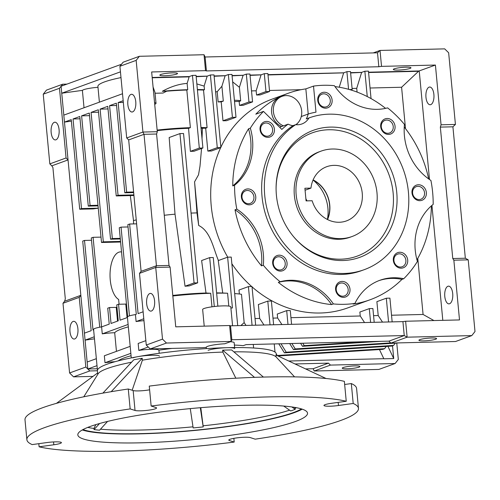 <?xml version="1.0" encoding="UTF-8"?>
<svg xmlns="http://www.w3.org/2000/svg" width="500" height="500" viewBox="0 0 500 500"><rect width="100%" height="100%" fill="white"/><g stroke="black" fill="none" stroke-linecap="round" stroke-linejoin="round"><path stroke-width="0.75" d="M352.113 236.494L350.312 237.15A45.419 39.95 -110 0 1 294.363 195.456A45.419 39.95 -110 0 1 319.237 151.794L321.037 151.137A45.419 39.95 -110 0 1 332.344 149.012A45.419 39.95 -110 0 1 375.962 186.412A45.419 39.95 -110 0 1 352.113 236.494A45.419 39.95 -110 0 1 340.812 238.619A45.419 39.95 -110 0 1 297.194 201.219A45.419 39.95 -110 0 1 321.037 151.137M396.744 192.35A67.625 59.481 -110 0 1 362.544 256.231A67.625 59.481 -110 0 1 293.694 236.819A67.625 59.481 -110 0 1 276.413 195.281A67.625 59.481 -110 0 1 276.081 188.444A67.625 59.481 -110 0 1 333.363 127.119A67.625 59.481 -110 0 1 396.744 192.35M293.431 236.5A65.606 57.706 70 0 0 360.131 254.95A65.606 57.706 70 0 0 393.137 193.05A65.606 57.706 70 0 0 331.838 129.775A65.606 57.706 70 0 0 276.087 188.856M301.262 116.544L308.119 114.05A16.856 14.825 -110 0 1 306.269 118.919L308.975 117.938A80.744 71.025 -110 0 1 408.413 192.069A80.744 71.025 -110 0 1 364.2 269.688A80.744 71.025 -110 0 1 264.738 195.562A80.744 71.025 -110 0 1 295.663 124.663L292.956 125.65A80.744 71.025 70 0 0 262.031 196.55A80.744 71.025 70 0 0 361.494 270.669L364.2 269.688M308.219 114.012L305.844 88.888L313.512 86.1A111.025 97.662 -110 0 1 334.356 85.675A54.5 47.944 70 0 0 387.6 107.869A111.025 97.662 -110 0 1 404.444 124.4A54.5 47.944 70 0 0 430.925 180.463A111.025 97.662 -110 0 1 432.644 192.394A111.025 97.662 -110 0 1 433.188 204.363A54.5 47.944 70 0 0 417.4 261.45A111.025 97.662 -110 0 1 403.75 278.725A54.5 47.944 70 0 0 379.812 280.306A54.5 47.944 70 0 0 354.938 303.4A111.025 97.662 -110 0 1 333.381 303.925A54.5 47.944 70 0 0 280.138 281.731A111.025 97.662 -110 0 1 263.3 265.2A54.5 47.944 70 0 0 263.319 253.8A54.5 47.944 70 0 0 236.812 209.137A111.025 97.662 -110 0 1 235.094 197.206A111.025 97.662 -110 0 1 234.556 185.238L232.75 185.894A111.025 97.662 -110 0 1 248.538 128.806L250.344 128.15A111.025 97.662 -110 0 1 263.475 111.394L281.837 129.419A84.781 74.575 -110 0 1 288.106 124.162L280.438 126.956A84.781 74.575 -110 0 0 279.806 127.425M305.844 88.888A111.025 97.662 70 0 0 288.225 93.269L272.031 99.162A111.025 97.662 70 0 0 220.844 147.294M220.688 147.637A111.025 97.662 70 0 0 211.231 205.894A111.025 97.662 70 0 0 227.738 257.169M288.225 93.269A111.025 97.662 70 0 0 255.806 114.188L263.475 111.394M335.006 86.6A111.025 97.662 -110 0 1 385.588 108.362M404.237 127.019A111.025 97.662 -110 0 1 428.675 178.925M234.556 185.238A54.5 47.944 70 0 0 252.519 139.5A54.5 47.944 70 0 0 250.344 128.15M232.75 185.894A54.5 47.944 70 0 0 250.712 140.156A54.5 47.944 70 0 0 248.538 128.806M263.3 265.2L261.494 265.856A54.5 47.944 70 0 0 261.519 254.456A54.5 47.944 70 0 0 235.012 209.794L236.812 209.137M330.288 100.294A6.706 5.9 70 0 0 323.694 93.825A6.706 5.9 70 0 0 322.025 94.138A6.706 5.9 70 0 0 318.35 100.588A6.706 5.9 70 0 0 324.944 107.056A6.706 5.9 70 0 0 326.613 106.744A6.706 5.9 70 0 0 330.288 100.294M325.681 108.181A8.075 7.1 70 0 0 332.113 100.044A8.075 7.1 70 0 0 324.175 92.25A8.075 7.1 70 0 0 317.744 100.394A8.075 7.1 70 0 0 325.681 108.181M393.225 126.531A6.706 5.9 70 0 0 386.631 120.056A6.706 5.9 70 0 0 384.963 120.369A6.706 5.9 70 0 0 381.287 126.819A6.706 5.9 70 0 0 387.887 133.294A6.706 5.9 70 0 0 389.556 132.981A6.706 5.9 70 0 0 393.225 126.531M388.625 134.419A8.075 7.1 70 0 0 395.056 126.275A8.075 7.1 70 0 0 387.119 118.488A8.075 7.1 70 0 0 380.688 126.625A8.075 7.1 70 0 0 388.625 134.419M411.994 192.9A8.075 7.1 70 0 0 419.931 200.688A8.075 7.1 70 0 0 426.362 192.55A8.075 7.1 70 0 0 418.425 184.756A8.075 7.1 70 0 0 411.994 192.9M412.6 193.094A6.706 5.9 70 0 0 420.863 199.25A6.706 5.9 70 0 0 424.538 192.8A6.706 5.9 70 0 0 416.275 186.644A6.706 5.9 70 0 0 412.6 193.094M393.331 260.387A8.075 7.1 70 0 0 401.269 268.175A8.075 7.1 70 0 0 407.7 260.038A8.075 7.1 70 0 0 399.762 252.25A8.075 7.1 70 0 0 393.331 260.387M393.938 260.581A6.706 5.9 70 0 0 402.2 266.737A6.706 5.9 70 0 0 405.875 260.287A6.706 5.9 70 0 0 397.606 254.131A6.706 5.9 70 0 0 393.938 260.581M335.625 289.556A8.075 7.1 70 0 0 343.562 297.35A8.075 7.1 70 0 0 349.994 289.206A8.075 7.1 70 0 0 342.056 281.419A8.075 7.1 70 0 0 335.625 289.556M336.231 289.75A6.706 5.9 70 0 0 344.494 295.906A6.706 5.9 70 0 0 348.169 289.456A6.706 5.9 70 0 0 339.906 283.3A6.706 5.9 70 0 0 336.231 289.75M272.688 263.325A8.075 7.1 70 0 0 280.625 271.112A8.075 7.1 70 0 0 287.056 262.975A8.075 7.1 70 0 0 279.119 255.181A8.075 7.1 70 0 0 272.688 263.325M273.294 263.512A6.706 5.9 70 0 0 281.556 269.675A6.706 5.9 70 0 0 285.231 263.225A6.706 5.9 70 0 0 276.969 257.069A6.706 5.9 70 0 0 273.294 263.512M241.381 197.05A8.075 7.1 70 0 0 249.319 204.844A8.075 7.1 70 0 0 255.75 196.7A8.075 7.1 70 0 0 247.812 188.912A8.075 7.1 70 0 0 241.381 197.05M241.988 197.244A6.706 5.9 70 0 0 250.25 203.4A6.706 5.9 70 0 0 253.925 196.95A6.706 5.9 70 0 0 245.656 190.794A6.706 5.9 70 0 0 241.988 197.244M260.044 129.562A8.075 7.1 70 0 0 267.981 137.35A8.075 7.1 70 0 0 274.413 129.213A8.075 7.1 70 0 0 266.475 121.425A8.075 7.1 70 0 0 260.044 129.562M260.65 129.756A6.706 5.9 70 0 0 268.913 135.912A6.706 5.9 70 0 0 272.587 129.462A6.706 5.9 70 0 0 264.325 123.306A6.706 5.9 70 0 0 260.65 129.756M281.656 126.512A15.888 13.975 -110 0 1 271.594 112.256A15.888 13.975 -110 0 1 280.294 96.988L282.094 96.331A15.888 13.975 -110 0 1 301.669 110.913A15.888 13.975 -110 0 1 295.844 124.688M283.456 125.856A15.888 13.975 -110 0 1 273.394 111.6A15.888 13.975 -110 0 1 282.094 96.331M394.263 68.819A8.863 1.2 174.6 0 0 393.325 69.463A8.863 1.2 174.6 0 0 400.169 69.981A8.863 1.2 174.6 0 0 410.031 68.438A8.863 1.2 174.6 0 0 410.969 67.794A8.863 1.2 174.6 0 0 404.131 67.269A8.863 1.2 174.6 0 0 394.263 68.819M160.794 74.5A8.863 1.2 174.6 0 0 159.856 75.144A8.863 1.2 174.6 0 0 166.7 75.662A8.863 1.2 174.6 0 0 176.562 74.119A8.863 1.2 174.6 0 0 177.5 73.475A8.863 1.2 174.6 0 0 170.656 72.95A8.863 1.2 174.6 0 0 160.794 74.5M202.681 309.6A14.131 1.906 -5.4 0 1 202.65 309.506A14.131 1.906 -5.4 0 1 204.15 308.481A14.131 1.906 -5.4 0 1 219.875 306.019A14.131 1.906 -5.4 0 1 230.787 306.85L232.575 325.763M435.631 339.237A8.863 1.2 -5.4 0 1 425.769 340.788A8.863 1.2 -5.4 0 1 418.925 340.262A8.863 1.2 -5.4 0 1 419.862 339.625A8.863 1.2 -5.4 0 1 429.725 338.075A8.863 1.2 -5.4 0 1 436.569 338.594A8.863 1.2 -5.4 0 1 435.631 339.237M425.969 97.331A8.863 4.044 -91.4 0 0 430.144 104.75A8.863 4.044 -91.4 0 0 433.888 94.45A8.863 4.044 -91.4 0 0 429.712 87.031A8.863 4.044 -91.4 0 0 425.969 97.331M444.787 296.456A8.863 4.044 -91.4 0 0 448.963 303.869A8.863 4.044 -91.4 0 0 452.706 293.569A8.863 4.044 -91.4 0 0 448.531 286.15A8.863 4.044 -91.4 0 0 444.787 296.456M135.762 101.706A8.863 4.044 88.6 0 1 132.019 112.006A8.863 4.044 88.6 0 1 127.844 104.588A8.863 4.044 88.6 0 1 131.588 94.288A8.863 4.044 88.6 0 1 135.762 101.706M154.588 300.825A8.863 4.044 88.6 0 1 150.838 311.125A8.863 4.044 88.6 0 1 146.662 303.706A8.863 4.044 88.6 0 1 150.406 293.406A8.863 4.044 88.6 0 1 154.588 300.825M358.95 367.156A8.863 1.2 -5.4 0 1 349.081 368.7A8.863 1.2 -5.4 0 1 342.244 368.181A8.863 1.2 -5.4 0 1 343.181 367.537A8.863 1.2 -5.4 0 1 353.044 365.994A8.863 1.2 -5.4 0 1 359.888 366.512A8.863 1.2 -5.4 0 1 358.95 367.156M208.1 350.3A14.131 1.906 -5.4 0 1 223.831 347.831A14.131 1.906 -5.4 0 1 234.737 348.663M230.312 341.756A14.131 1.906 -5.4 0 1 234.175 342.688L234.638 347.575M207.725 346.319A14.131 1.906 -5.4 0 1 224.75 343.781L231.131 341.456L229.625 325.525L230.519 325.812L231.838 339.75L231.131 341.456L166.475 343.031L150.238 348.944L201.875 347.688A69.644 9.406 -5.4 0 1 206.238 347.438A14.131 1.906 -5.4 0 1 206.231 347.337A14.131 1.906 -5.4 0 1 207.725 346.319M77.9 328.744A8.863 4.044 88.6 0 1 74.156 339.044A8.863 4.044 88.6 0 1 69.981 331.625A8.863 4.044 88.6 0 1 73.725 321.325A8.863 4.044 88.6 0 1 77.9 328.744M51.156 132.506A8.863 4.044 -91.4 0 0 55.331 139.925A8.863 4.044 -91.4 0 0 59.081 129.619A8.863 4.044 -91.4 0 0 54.9 122.206A8.863 4.044 -91.4 0 0 51.156 132.506M136.613 223.844L129.631 224.013L127.825 224.669L136.294 314.275L135.438 314.587A14.131 1.906 174.6 0 0 128.906 316.062A14.131 1.906 174.6 0 0 127.413 317.087L131.275 357.919M131.069 355.744A69.644 9.406 174.6 0 0 124.319 357.844A69.644 9.406 174.6 0 0 118.188 360.869M127.45 317.494L120.056 320.188L118.55 304.256L116.744 304.913L118.25 320.844L111.037 323.469L109.531 307.538L107.725 308.194L109.231 324.125L101.606 326.9A14.131 1.906 174.6 0 0 95.075 328.375A14.131 1.906 174.6 0 0 93.581 329.4L97.444 370.256M119.087 304.244L118.631 299.456A24.225 11.044 88.6 0 1 110.262 280.038A24.225 11.044 88.6 0 1 120.5 251.881A24.225 11.044 88.6 0 1 121.538 251.962M128.338 326.869A69.644 9.406 174.6 0 0 121.587 328.969A69.644 9.406 174.6 0 0 114.694 332.738A14.131 1.906 174.6 0 0 102.263 333.869L128.112 324.462M116.45 351.362L114.694 332.738M117.531 321.106L116.231 307.375A69.644 9.406 -5.4 0 1 116.95 307.056M386.306 346.419L384.575 348.7L277.206 355.494L276.288 354.019M278 355.981L382.769 349.356L384.575 348.7M116.231 307.375L109.531 307.538M101.562 326.906L93.094 237.312L91.287 237.969L99.725 327.225M118.55 304.256L125.781 304.081L127.062 317.631M91.506 240.263L84.519 240.431L82.719 241.088L91.188 330.694L84.419 333.156L64.469 122.088L71.237 119.625L79.706 209.231L81.512 208.575L73.037 118.969L79.806 116.506L88.275 206.112L90.081 205.456L81.613 115.85L89.281 113.056L101.512 242.488L103.319 241.831L91.081 112.4L98.3 109.775L110.538 239.2L112.338 238.544L100.106 109.119L107.775 106.325L116.244 195.931L118.05 195.275L109.575 105.669L116.344 103.206L124.812 192.806L126.619 192.15L118.15 102.55L123.175 100.719M93.619 329.806L92.994 330.037L84.519 240.431M379.462 349.562L383.856 358.8L393.731 358.562L387.912 346.312M96.35 358.681L87.15 362.031L85.081 340.125L94.475 338.831M84.419 333.156L85.081 340.125L94.281 336.781M130.181 346.362L104.338 355.775L104.994 362.744L130.838 353.331M115.044 361.706A14.131 1.906 174.6 0 0 104.994 362.744M102.263 333.869L101.606 326.9M125.781 304.081A69.644 9.406 -5.4 0 1 126.45 303.894M129.45 315.881L121.056 227.131L119.256 227.787L127.656 316.681M93.094 237.312L101.006 237.119M121.056 227.131L128.044 226.962M120.988 77.594A62.575 8.45 174.6 0 0 97.906 86.444L99.394 102.169M97.994 87.306A14.131 1.906 174.6 0 0 82.387 90.369L84.031 107.756M390.688 342.881L295.244 348.925L291.869 343.5M399.3 342.881L293.444 349.581L295.244 348.925M366.938 341.675L304.269 345.637L302.462 346.294L300.587 343.288M380.875 341.331L302.462 346.294M395.331 343.131L393.594 345.412L286.225 352.206L280.963 343.762M278.781 343.819L284.419 352.863L391.794 346.069L393.594 345.412M284.419 352.863L286.225 352.206M97.006 365.65L87.806 369L87.15 362.031M97.3 368.769L87.806 369L89.794 370.95L97.413 370.763A89.825 12.131 174.6 0 1 226.988 347.694A89.825 12.131 174.6 0 1 276.269 353.856L276.4 355.238M98.275 208.2L93.175 208.906L79.706 209.231M71.381 121.137L64.469 122.088L61.737 93.219L120.444 71.844M82.387 90.369L61.737 93.219L61.081 86.25L59.475 88.281L66.062 157.975L68.044 159.925L51.806 165.837L52.9 167.5L65.319 298.919L64.606 301.238L80.844 295.325L79.237 297.362L85.825 367.05L87.806 369M392.525 345.8L393.731 358.562M383.806 358.7L288.744 361.019M145.856 340.656L138.169 343.456L138.825 350.425L148.256 346.994L150.238 348.944M143.963 320.656A14.131 1.906 174.6 0 0 136.094 321.556L143.787 318.756M143.125 311.788L138.1 313.619L129.631 224.013M130.319 195.588L133.506 220.569A52.481 7.088 -5.4 0 1 136.237 219.9M133.506 220.569L133.556 223.919M98.269 208.169L81.512 208.575M80.025 118.8L73.037 118.969M98.05 205.875L88.275 206.112M97.994 205.263L90.081 205.456M89.525 115.656L81.613 115.85M120.6 242.025L101.512 242.488M120.544 241.412L103.319 241.831M98.531 112.219L91.081 112.4M120.312 238.962L110.538 239.2M120.256 238.35L112.338 238.544M108.019 108.925L100.106 109.119M133.931 195.5L116.244 195.931M133.875 194.887L118.05 195.275M116.562 105.5L109.575 105.669M133.656 192.594L124.812 192.806M133.6 191.981L126.619 192.15M123.338 102.419L118.15 102.55M122.513 93.75L63.812 115.119M293.444 349.581L289.688 343.55M304.269 345.637L302.769 343.231M79.237 297.362L63 303.269L64.606 301.238M305.587 368.913L313.125 368.725L314.206 371L330.45 365.094L395.1 363.519L398.319 359.45L396.763 343.044M313.125 368.725L328.462 363.144L330.45 365.094M66.062 157.975L49.825 163.888L51.806 165.837M328.462 363.144L295.019 363.956M253.619 348.006L253.281 344.438M136.094 321.556L135.438 314.587M172.025 348.413A69.644 9.406 174.6 0 0 158.919 350.194A14.131 1.906 174.6 0 0 138.825 350.425M132.863 357.875A14.131 1.906 -5.4 0 1 148.319 355.425A14.131 1.906 -5.4 0 1 159.481 356.169M158.919 350.194L159.206 353.281M204.025 54.725L205.106 57L206.425 70.938L205.531 70.65L204.025 54.725L139.375 56.294L123.131 62.206L119.919 66.275L126.694 137.963L128.681 139.906L141.1 271.331L139.494 273.363L146.269 345.044L148.256 346.994M121.525 64.244L61.081 86.25L62.688 84.213L66.956 84.113M63 303.269L69.588 372.962L85.825 367.05M69.588 372.962L73.556 376.856L89.794 370.95M73.556 376.856L92.987 376.388M314.206 371L378.862 369.431L395.1 363.519M59.475 88.281L43.238 94.194L49.825 163.888M234.4 345.069A69.644 9.406 -5.4 0 1 243.244 345.662L246.131 344.613L388.906 341.138L404.244 335.556L231.838 339.75M141.1 271.331L156.438 265.744L155.731 267.45L139.494 273.363M205.106 57L377.519 52.806L380.025 50.438L381.531 66.369L435.412 65.056L441.056 124.794L440.344 127.112L452.769 258.531L465.337 258.225L468.225 259.85L453.856 260.194L459.506 319.931L405.625 321.244L407.131 337.175L404.244 335.556L402.925 321.619L405.625 321.244M388.906 341.138L390.894 343.088L455.544 341.512L471.788 335.6L475 331.531L468.225 259.85M471.788 335.6L407.131 337.175L390.894 343.088M465.337 258.225L452.912 126.806L455.425 124.444L448.65 52.763L444.681 48.869L380.025 50.438L373.25 52.906M128.681 139.906L144.012 134.325L156.438 265.744L169.013 265.438L156.588 134.019L157.3 131.7L151.656 71.963L205.531 70.65M156.588 134.019L144.012 134.325L142.931 132.05L157.3 131.7M126.694 137.963L142.931 132.05L136.156 60.369L119.919 66.275M43.238 94.194L46.45 90.125L62.688 84.213M232.062 75.55L243.1 75.281L232.069 75.588M229.625 325.525L175.744 326.838L170.1 267.1L155.731 267.45L162.506 339.137L146.269 345.044M170.1 267.1L169.013 265.438M162.506 339.137L166.475 343.031M452.769 258.531L453.856 260.194M187.719 89.7L186.819 90.031A59.55 8.044 174.6 0 0 166.694 91.181L162.325 91.287A61.569 8.319 -5.4 0 1 187.719 89.7L187.125 83.413C179.094 83.969 170.825 86.594 162.325 91.287M155.069 93.244L163.019 93.05L166.694 91.181M210.413 74.975L217.281 147.656L220.869 147.569L214 74.887L210.413 74.975L207.25 76.125L196.144 76.4L207.069 76.194L196.15 76.456M452.912 126.806L440.344 127.112M441.056 124.794L455.425 124.444M368.556 72.225L418.875 70.975M350.594 72.663L361.637 72.369M267.981 74.675L343.681 72.806M250.025 75.113L261.069 74.819M139.375 56.294L136.156 60.369M381.531 66.369L378.837 66.744L377.519 52.806M228.369 74.544L232.419 117.35L236.006 117.263L231.962 74.456L228.369 74.544L225.212 75.688L214.1 75.963L225.15 75.694M242.987 75.319L232.094 75.831M261.062 74.844L250.025 75.15M343.675 72.831L267.987 74.713M361.631 72.394L350.6 72.7M418.85 71L368.556 72.263M402.925 321.619L230.519 325.812M214.294 306.512L209.675 257.613L213.263 257.525L217.862 306.163M216.606 292.887A59.55 8.044 -5.4 0 1 222.406 293.019L223.369 293.056L222.712 293.031L218.25 260.587L227.631 257.175L232.431 307.95L230.894 307.987M216.631 293.156A69.644 9.406 -5.4 0 1 227.594 293.231L228.806 306.075M154.556 102.65A14.131 1.906 -5.4 0 1 156.019 103.344A14.131 1.906 -5.4 0 1 155.031 104.162A59.55 8.044 174.6 0 0 154.7 104.2M153.075 87L154.987 92.419L156.019 103.344M172.831 295.981A69.644 9.406 -5.4 0 1 210.7 293.281L211.975 306.812M179.95 133.594L194.069 282.938L197.656 282.85L183.544 133.512L179.95 133.594L169.169 137.525L175.025 214.175L185.044 286.225L194.069 282.938M152.206 77.775L189.137 76.875L187.125 83.413M157.15 130.087A59.55 8.044 -5.4 0 1 190.375 127.662L188.569 128.319A55.512 7.5 174.6 0 0 157.2 130.638M186.819 90.031L190.375 127.662M207.069 76.194L196.175 76.706M197.387 89.562A61.569 8.319 -5.4 0 1 204.469 89.706L203.525 90.05A59.55 8.044 174.6 0 0 197.419 89.906M435.412 65.056L419.056 70.975L368.55 72.2M371.044 98.588L368.45 71.131L364.862 71.219L361.7 72.369L350.594 72.638M349.469 89.556L352.188 89.488L350.494 71.569L346.9 71.656L343.744 72.806L267.981 74.65M264.288 73.669L265.981 91.587L269.575 91.5L267.881 73.581L264.288 73.669L261.131 74.819L250.019 75.088M246.331 74.106L248.962 101.981L252.556 101.894L249.919 74.019L246.331 74.106L243.169 75.256L232.062 75.525M202.913 148.006L193.956 151.269A54.688 7.388 174.6 0 0 190.362 151.356L199.319 148.094L202.913 148.006L196.044 75.325L192.45 75.412L189.294 76.562L152.175 77.469M199.319 148.094L192.45 75.412M152.175 77.494L189.225 76.588M189.112 76.631L152.181 77.531M206.425 70.938L378.837 66.744M225.144 75.713L214.106 76.019M243.012 75.569L239.406 87.287L232.662 81.888M234.4 100.288A14.131 1.906 -5.4 0 1 240.688 100.875L239.163 101.431L239.537 105.412L243.125 105.325L252.556 101.894M239.406 87.287L240.688 100.875M260.95 74.881L250.05 75.394M343.562 72.869L268.012 74.956M348.569 89.306L346.9 71.656M361.519 72.438L350.625 72.95M367.256 96.569L364.862 71.219M370.05 88.012L401.594 87.25L418.537 71.294L368.581 72.513M419.231 70.95L429.494 179.5M431.938 205.387L442.806 320.337M388.562 321.962L386.319 298.219L389.906 298.131L392.156 321.881M370.6 322.4L369.3 308.612L372.894 308.525L374.194 322.312M287.987 324.412L286.688 310.619L290.275 310.531L291.581 324.325M270.031 324.85L267.787 301.1L271.375 301.012L273.625 324.762M252.069 325.288L248.412 286.606L252.006 286.519L255.662 325.2M240.875 325.562L244.163 322.612L246.012 325.438M234.675 293.575A69.644 9.406 -5.4 0 1 241.488 294.275L244.163 322.612M227.631 257.175L231.225 257.087L237.706 325.637M185.044 286.225A58.85 7.95 174.6 0 1 189.294 285.894L197.656 282.85M172.781 295.438A59.55 8.044 -5.4 0 1 206.006 293.012L210.7 293.281M206.006 293.012L201.612 260.544L209.675 257.613M223.369 293.056L227.594 293.231M190.362 151.356L188.569 128.319M207.094 76.438L204.125 86.088L196.856 83.919M204.125 86.088L204.469 89.706M200.975 127.537A59.55 8.044 -5.4 0 1 207.081 127.681L205.688 128.188L207.85 151.088L211.444 151L220.869 147.569M203.525 90.05L207.081 127.681M225.031 75.756L214.131 76.269M223.306 101.1L221.2 101.869L218.144 101.944A14.131 1.906 -5.4 0 1 223.306 101.1L221.906 86.244L225.056 76M221.2 101.869L222.987 120.781L226.581 120.694L236.006 117.263M232.419 117.35L222.987 120.781M234.519 101.544L239.163 101.431M248.962 101.981L239.537 105.412M251.519 90.9L256.156 90.787L256.556 95.019L260.144 94.931L269.575 91.5M260.975 75.131L256.156 90.787M265.981 91.587L256.556 95.019M269.475 90.463L301.056 89.694M343.587 73.119L339.244 87.225M352.188 89.488L350.869 89.969M352.088 88.45L356.725 88.338L357.081 92.081M361.544 72.681L356.725 88.338M401.594 87.25L405.506 128.637M417.775 258.4L423.075 314.462L433.931 320.556M423.075 314.462L391.525 315.231M386.319 298.219L376.887 301.65L378.206 315.556L382.506 322.113M378.206 315.556L373.569 315.669M369.3 308.612L359.869 312.044L360.244 315.994L364.544 322.55M360.244 315.994L290.956 317.681M286.688 310.619L277.256 314.05L277.631 318.006L281.931 324.562M277.631 318.006L272.994 318.119M267.787 301.1L258.356 304.531L259.675 318.444L263.975 325M259.675 318.444L255.037 318.556M248.412 286.606L238.988 290.038L239.363 294M191.062 213.1A52.481 7.088 -5.4 0 1 196.981 212.894L198.681 225.475L194.562 181.863L198.519 174.806L200 166.144L201.544 148.506M164.269 215.281A52.481 7.088 -5.4 0 1 175.025 214.175M218.463 260.6C213.325 248.612 210.688 231.281 198.681 225.475M196.981 212.894L194.562 181.863M202.031 138.7L202.394 128.269A55.512 7.5 174.6 0 0 201.044 128.238M202.394 128.269L205.688 128.188M217.281 147.656L207.85 151.088M215.6 91.775L217.181 91.737L218.144 101.944M221.906 86.244L217.181 91.737M431.375 205.875A111.025 97.662 -110 0 1 416.95 259.844M403.75 278.725L401.95 279.381A111.025 97.662 -110 0 1 370.044 299.781A111.025 97.662 -110 0 1 353.137 304.056L354.938 303.4M401.95 279.381A54.5 47.944 70 0 0 378.913 280.644M333.381 303.925L331.581 304.581A111.025 97.662 -110 0 1 278.337 282.387L280.138 281.731M331.581 304.581A54.5 47.944 70 0 0 278.337 282.387M261.494 265.856A111.025 97.662 -110 0 1 235.012 209.794M231.856 263.75A111.025 97.662 70 0 0 251.656 286.525M252.037 286.863A111.025 97.662 70 0 0 347.987 307.812L370.044 299.781M308.119 114.05A84.781 74.575 -110 0 1 315.981 112.163L313.512 86.1M296.269 124.725A16.856 14.825 70 0 0 297.638 123.162M292.956 125.65A16.856 14.825 -110 0 1 288.106 124.162M295.663 124.663A16.856 14.825 70 0 0 301.869 123.975A16.856 14.825 70 0 0 308.975 117.938M339.269 222.262A28.837 25.369 70 0 0 346.444 220.912A28.837 25.369 70 0 0 361.587 189.112A28.837 25.369 70 0 0 333.888 165.362A28.837 25.369 70 0 0 326.712 166.713A28.837 25.369 70 0 0 310.963 188.1L304.887 188.25L306.081 200.894L312.156 200.744A28.837 25.369 70 0 0 339.269 222.262M327.562 219.569A28.837 25.369 70 0 0 313.113 179.887M305.075 190.244L310.963 188.1M313.031 180.087A28.475 25.05 -110 0 1 327.369 219.469M82.294 429.95A115.363 15.581 174.6 0 0 182.662 431.531A115.363 15.581 174.6 0 0 294.469 412.581A115.363 15.581 174.6 0 0 302.213 409.162M295.312 421.538A115.363 15.581 174.6 0 0 307.525 413.181A115.363 15.581 174.6 0 0 218.456 406.394A115.363 15.581 174.6 0 0 90.037 426.538A115.363 15.581 174.6 0 0 77.825 434.894A115.363 15.581 174.6 0 0 166.894 441.681A115.363 15.581 174.6 0 0 295.312 421.538M234.206 442.056A166.531 22.494 -5.4 0 1 118.25 451.131A166.531 22.494 -5.4 0 1 39.106 446.806L53.825 444.775A11.1 1.5 174.6 0 0 61.406 442.625A11.1 1.5 174.6 0 0 55.312 441.863A11.1 1.5 174.6 0 0 46.875 442.562L32.156 444.594A166.531 22.494 -5.4 0 1 26.881 439.706A166.531 22.494 -5.4 0 1 130.162 408.913L135.037 410.462A11.1 1.5 174.6 0 0 147.363 410.331A11.1 1.5 174.6 0 0 156.581 407.975A11.1 1.5 174.6 0 0 156.025 407.569L151.144 406.019A166.531 22.494 -5.4 0 1 346.244 401.269L331.525 403.3A11.1 1.5 174.6 0 0 323.95 405.45A11.1 1.5 174.6 0 0 338.475 405.513L353.2 403.481A166.531 22.494 -5.4 0 1 358.469 408.363A166.531 22.494 -5.4 0 1 255.194 439.162L250.319 437.612A11.1 1.5 174.6 0 0 244.788 437.25A11.1 1.5 174.6 0 0 228.769 440.1A11.1 1.5 174.6 0 0 229.331 440.506L234.206 442.056L233.856 438.344M283.7 406.044L290.712 410.956A114.05 15.406 174.6 0 0 293.062 410.131A114.05 15.406 174.6 0 0 295.219 409.312L295.119 408.206A114.05 15.406 174.6 0 0 296.381 407.688M301.475 408.925A114.05 15.406 -5.4 0 1 293.3 412.606A114.05 15.406 -5.4 0 1 181.794 431.419A114.05 15.406 -5.4 0 1 82.969 429.581M131.569 362.2A89.825 12.131 174.6 0 0 107.325 368.519A89.825 12.131 174.6 0 0 98.169 373.738L83.775 396.8M263.406 377.075L231.637 349.944A89.825 12.131 174.6 0 0 227.206 350.025A89.825 12.131 174.6 0 0 222.656 350.163L222.838 352.088A89.825 12.131 174.6 0 0 142.381 360.188L142.2 358.263A89.825 12.131 174.6 0 0 133.8 359.794L102.894 393.125M97.762 374.394L97.625 372.962L56.456 403.35M39.106 446.806L38.812 443.675M358.469 408.363L356.587 388.45A166.531 22.494 174.6 0 0 351.319 383.569L353.2 403.481M344.663 384.487L351.319 383.569M346.244 401.269L344.363 381.356A166.531 22.494 174.6 0 0 149.262 386.106L151.144 406.019M130.162 408.913L128.275 389L133.156 390.55A11.1 1.5 174.6 0 0 149.613 389.819M128.275 389A166.531 22.494 174.6 0 0 25 419.8L26.881 439.706M87.744 427.406A114.05 15.406 174.6 0 0 93.944 428.462L94.05 429.569A114.05 15.406 174.6 0 0 99.569 430.206L107.569 421.425M100.494 429.194A114.05 15.406 174.6 0 0 193 426.825M190.269 408.612L193.162 427.925A114.05 15.406 174.6 0 0 203.194 426.912L203.094 425.806A114.05 15.406 174.6 0 0 289.606 410.181M233.863 351.844A89.825 12.131 174.6 0 1 276.081 356.925A89.825 12.131 174.6 0 0 276.081 356.925L275.912 355.006L326.062 378.506M222.656 350.163L254.5 377.356M222.838 352.088L235.844 378.2M142.381 360.188L132.169 390.238M142.2 358.263L111.2 391.688M295.119 408.206L294.431 407.337M291.825 406.938L295.219 409.312M203.094 425.806L200.8 407.669M200.312 407.713L203.194 426.912M94.05 429.569L99.569 423.512M95.812 424.613L93.944 428.462M327.438 219.3A37.344 32.85 70 0 0 313.194 180.169M305.875 198.706A37.344 32.85 -110 0 1 306.95 200.875M229.331 440.506L229.244 439.6M53.556 441.931L53.825 444.775M338.475 405.513L338.181 402.381M135.037 410.462L133.156 390.55M204.225 326.144L202.65 309.506M206.35 348.606L206.231 347.337M121.531 251.856L120.5 251.881M121.463 251.175L121.469 251.856M275.012 352.088L274.237 343.931M97.619 372.969L97.413 370.763M276.081 356.925L294.544 376.875"/></g></svg>
